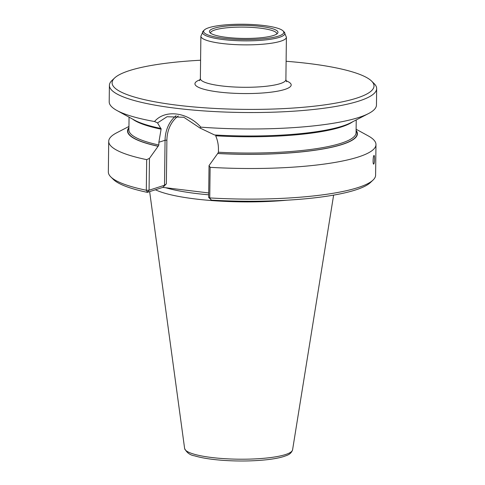 <?xml version="1.0" encoding="UTF-8"?>
<svg xmlns="http://www.w3.org/2000/svg" width="485" height="485" viewBox="0 0 485 485"><rect width="100%" height="100%" fill="white"/><g stroke="black" fill="none" stroke-linecap="round" stroke-linejoin="round"><path stroke-width="0.73" d="M286.877 200.196A93.344 17.812 -179.3 0 1 155.406 189.768M208.708 192.945L162.827 187.386L147.337 192.357A130.968 24.99 -179.3 0 1 113.423 179.48L110.829 176.922A133.642 25.499 -179.3 0 1 108.343 171.933L108.713 141.329A133.642 25.499 -179.3 0 1 116.624 132.841L128.943 126.458M356.117 129.234L368.279 135.915A133.642 25.499 -179.3 0 1 375.972 144.597L375.602 175.2A133.642 25.499 -179.3 0 1 372.989 180.123L370.34 182.621A130.968 24.99 -179.3 0 1 211.557 200.141L208.653 197.437L209.041 165.579L210.12 167.331L209.75 197.935L210.939 199.79M356.099 130.392A114.963 21.934 -179.3 0 1 217.692 153.509L209.041 165.579M352.643 121.796A113.593 21.673 -179.3 0 1 215.686 135.8C217.571 140.201 218.492 144.76 218.45 149.477L218.414 152.229L217.692 153.509M149.459 158.359L149.071 190.217L146.312 190.247L146.682 159.644L149.459 158.359L158.104 146.288A114.963 21.934 -179.3 0 1 128.931 127.616M158.104 146.288L158.831 145.009L158.868 142.25L161.099 129.186A113.593 21.673 -179.3 0 1 132.599 119.104M200.59 60.231A130.968 24.99 0.7 0 0 129.459 70.598A130.968 24.99 0.7 0 0 114.66 77.939L112.011 80.437A133.642 25.499 0.7 0 0 109.398 85.36A133.642 25.499 0.7 0 0 242.718 112.49A133.642 25.499 0.7 0 0 376.657 88.628L376.457 105.063A133.642 25.499 -179.3 0 1 368.551 113.551L350.849 122.723A114.963 21.934 -179.3 0 1 214.497 134.951L200.026 128.052L183.815 117.267L167.022 116.739L157.558 122.905L154.527 121.529C164.973 109.222 187.356 112.005 200.851 127.149L200.026 128.052M161.044 128.373L160.759 128.434A114.963 21.934 -179.3 0 1 134.363 120.074L116.897 110.477A133.642 25.499 -179.3 0 1 109.198 101.795L109.398 85.36M160.911 128.386L161.099 129.186M162.827 187.386L166.355 183.87L164.512 185.258L165.064 140.262L158.868 142.25M147.337 192.357L149.071 190.217L164.512 185.258M160.759 128.434L157.558 122.905M208.653 197.437L209.75 197.935A133.642 25.499 -179.3 0 0 372.989 180.123M147.422 192.09L146.312 190.247A133.642 25.499 -179.3 0 1 110.829 176.922M146.682 159.644A133.642 25.499 -179.3 0 1 108.713 141.329M375.972 144.597A133.642 25.499 -179.3 0 1 210.12 167.331M374.547 158.989C374.475 162.038 374.19 163.748 373.68 164.124C372.632 164.342 373.135 155.164 374.068 155.473C374.402 155.643 374.565 156.813 374.547 158.989M154.527 121.529A133.642 25.499 -179.3 0 1 116.897 110.477M368.551 113.551A133.642 25.499 -179.3 0 1 200.851 127.149M376.657 88.628A133.642 25.499 0.7 0 0 374.171 83.638L371.577 81.08A130.968 24.99 0.7 0 0 286.114 61.274M114.66 77.939A130.968 24.99 0.7 0 0 242.755 109.355A130.968 24.99 0.7 0 0 371.577 81.08M273.431 35.502A34.271 6.541 -179.3 0 1 240.893 38.382A34.271 6.541 -179.3 0 1 211.587 33.804A34.271 6.541 -179.3 0 1 243.779 25.359A34.271 6.541 -179.3 0 1 275.759 34.587A34.271 6.541 -179.3 0 1 273.431 35.502M278.481 36.114A40.091 7.651 -179.3 0 1 229.605 38.897A40.091 7.651 -179.3 0 1 204.397 29.931A40.091 7.651 -179.3 0 1 243.797 24.25A40.091 7.651 -179.3 0 1 283.046 30.894A40.091 7.651 -179.3 0 1 278.481 36.114M208.689 194.794A91.92 17.539 -179.3 0 1 165.652 187.725M217.844 153.46A114.66 21.88 0.7 0 0 356.093 130.786M128.925 128.01A114.66 21.88 0.7 0 0 158.262 146.234M218.414 152.229A113.593 21.673 0.7 0 0 356.075 132.72L356.226 119.934M129.058 117.158L128.901 129.944A113.593 21.673 0.7 0 0 158.831 145.009M178.286 115.933A33.01 28.148 -107.8 0 0 166.888 140.189L166.355 183.87M176.061 115.697A34.344 29.288 -107.8 0 0 165.064 140.262L166.888 140.189M200.172 79.704A48.112 9.179 0.7 0 0 242.949 93.55A48.112 9.179 0.7 0 0 286.053 80.752M285.447 454.566A53.999 10.306 -179.3 0 1 225.386 458.725A53.999 10.306 -179.3 0 1 184.627 448.522C186.761 452.711 190.071 455.154 194.558 455.833C201.766 458.01 211.472 459.531 223.688 460.392C238.656 461.368 252.818 461.168 266.174 459.792C273.522 458.998 279.457 457.888 283.974 456.452C286.271 455.47 290.861 454.839 292.576 449.837A53.999 10.306 -179.3 0 1 285.447 454.566M283.046 30.894L284.119 31.949A41.201 7.863 -179.3 0 1 279.427 37.321A41.201 7.863 -179.3 0 1 229.205 40.176A41.201 7.863 -179.3 0 1 203.3 30.967L200.881 36.175L200.366 78.6A42.765 8.16 0.7 0 0 232.066 86.876A42.765 8.16 0.7 0 0 280.221 83.62A42.765 8.16 0.7 0 0 285.889 79.643L286.587 81.722M200.881 36.175A42.765 8.16 0.7 0 0 232.588 44.45A42.765 8.16 0.7 0 0 280.736 41.195A42.765 8.16 0.7 0 0 286.405 37.218L285.889 79.643M210.496 33.059A33.186 6.335 -179.3 0 1 243.761 27.111A33.186 6.335 -179.3 0 1 276.868 33.871M292.576 449.837L333.625 195.115M184.627 448.522L149.647 191.617M204.397 29.931L203.3 30.967M199.614 80.662L200.366 78.6M284.119 31.949L286.405 37.218M211.587 33.804L210.508 33.21M275.759 34.587L276.856 34.023"/></g></svg>
